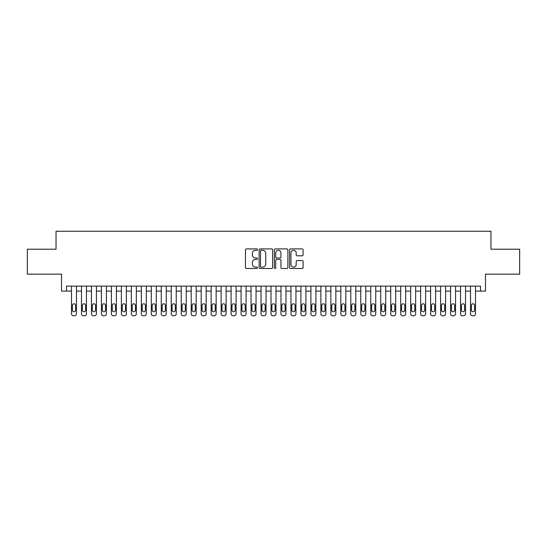 <?xml version="1.0" encoding="UTF-8"?>
<svg xmlns="http://www.w3.org/2000/svg" width="547" height="547" viewBox="0 0 547 547"><rect width="100%" height="100%" fill="white"/><g stroke="black" fill="none" stroke-linecap="round" stroke-linejoin="round"><path stroke-width="0.82" d="M257.541 249.582A0.684 0.684 0 0 0 256.851 248.892L246.451 248.892A0.978 0.978 0 0 0 245.473 249.876L245.473 267.497A0.978 0.978 0 0 0 246.451 268.481L256.851 268.481A0.684 0.684 0 0 0 257.541 267.791A0.684 0.684 0 0 0 256.851 267.107L255.511 267.107A3.132 3.132 0 0 1 252.372 263.975L252.372 262.505A3.132 3.132 0 0 1 255.511 259.374L256.851 259.374A0.684 0.684 0 0 0 257.541 258.683A0.684 0.684 0 0 0 256.851 257.999L255.511 257.999A3.132 3.132 0 0 1 252.372 254.868L252.372 253.398A3.132 3.132 0 0 1 255.511 250.266L256.851 250.266A0.684 0.684 0 0 0 257.541 249.582M302.115 255.798A0.978 0.978 0 0 0 303.093 254.82L303.093 249.876A0.978 0.978 0 0 0 302.115 248.892L290.56 248.892A0.978 0.978 0 0 0 289.582 249.876L289.582 267.497A0.978 0.978 0 0 0 290.56 268.481L302.115 268.481A0.978 0.978 0 0 0 303.093 267.497L303.093 261.528A0.978 0.978 0 0 0 302.115 260.55L297.171 260.55A0.978 0.978 0 0 0 296.194 261.528L296.194 264.488A2.619 2.619 0 0 1 293.575 267.107A2.619 2.619 0 0 1 290.956 264.488L290.956 252.885A2.619 2.619 0 0 1 293.575 250.266A2.619 2.619 0 0 1 296.194 252.885L296.194 254.82A0.978 0.978 0 0 0 297.171 255.798L302.115 255.798M66.502 291.107L66.502 286.122L480.498 286.122L480.498 291.107L485.483 291.107L485.483 274.15L519.65 274.15L519.65 249.206L490.967 249.206L490.967 231.251L56.033 231.251L56.033 249.206L27.35 249.206L27.35 274.15L61.517 274.15L61.517 291.107L71.493 291.107M272.645 249.876A0.978 0.978 0 0 0 271.661 248.892L260.112 248.892A0.978 0.978 0 0 0 259.128 249.876L259.128 267.497A0.978 0.978 0 0 0 260.112 268.481L271.661 268.481A0.978 0.978 0 0 0 272.645 267.497L272.645 249.876M275.339 248.892L286.888 248.892A0.978 0.978 0 0 1 287.872 249.876L287.872 267.497A0.978 0.978 0 0 1 286.888 268.481L281.944 268.481A0.978 0.978 0 0 1 280.967 267.497L280.967 260.351A0.978 0.978 0 0 0 279.989 259.374L276.707 259.374A0.978 0.978 0 0 0 275.729 260.351L275.729 267.791A0.684 0.684 0 0 1 275.045 268.481A0.684 0.684 0 0 1 274.355 267.791L274.355 249.876A0.978 0.978 0 0 1 275.339 248.892M76.477 286.122L76.477 313.752L76.477 291.107L81.469 291.107M86.453 286.122L86.453 313.752L86.453 291.107L91.445 291.107M96.429 286.122L96.429 313.752L96.429 291.107L101.421 291.107M106.405 286.122L106.405 313.752L106.405 291.107L111.397 291.107M116.381 286.122L116.381 313.752L116.381 291.107L121.372 291.107M126.357 286.122L126.357 313.752L126.357 291.107L131.348 291.107M136.333 286.122L136.333 313.752L136.333 291.107L141.324 291.107M146.309 286.122L146.309 313.752L146.309 291.107L151.3 291.107M156.285 286.122L156.285 313.752L156.285 291.107L161.276 291.107M166.261 286.122L166.261 313.752L166.261 291.107L171.252 291.107M176.237 286.122L176.237 313.752L176.237 291.107L181.228 291.107M186.212 286.122L186.212 313.752L186.212 291.107L191.204 291.107M196.188 286.122L196.188 313.752L196.188 291.107L201.173 291.107M206.164 286.122L206.164 313.752L206.164 291.107L211.149 291.107M216.14 286.122L216.14 313.752L216.14 291.107L221.125 291.107M226.116 286.122L226.116 313.752L226.116 291.107L231.101 291.107M236.092 286.122L236.092 313.752L236.092 291.107L241.077 291.107M246.068 286.122L246.068 313.752L246.068 291.107L251.052 291.107M256.044 286.122L256.044 313.752L256.044 291.107L261.028 291.107M266.02 286.122L266.02 313.752L266.02 291.107L271.004 291.107M275.996 286.122L275.996 313.752L275.996 291.107L280.98 291.107M285.972 286.122L285.972 313.752L285.972 291.107L290.956 291.107M295.948 286.122L295.948 313.752L295.948 291.107L300.932 291.107M305.923 286.122L305.923 313.752L305.923 291.107L310.908 291.107M315.899 286.122L315.899 313.752L315.899 291.107L320.884 291.107M325.875 286.122L325.875 313.752L325.875 291.107L330.86 291.107M335.851 286.122L335.851 313.752L335.851 291.107L340.836 291.107M345.827 286.122L345.827 313.752L345.827 291.107L350.812 291.107M355.796 286.122L355.796 313.752L355.796 291.107L360.788 291.107M365.772 286.122L365.772 313.752L365.772 291.107L370.763 291.107M375.748 286.122L375.748 313.752L375.748 291.107L380.739 291.107M385.724 286.122L385.724 313.752L385.724 291.107L390.715 291.107M395.7 286.122L395.7 313.752L395.7 291.107L400.691 291.107M405.676 286.122L405.676 313.752L405.676 291.107L410.667 291.107M415.652 286.122L415.652 313.752L415.652 291.107L420.643 291.107M425.628 286.122L425.628 313.752L425.628 291.107L430.619 291.107M435.603 286.122L435.603 313.752L435.603 291.107L440.595 291.107M445.579 286.122L445.579 313.752L445.579 291.107L450.571 291.107M455.555 286.122L455.555 313.752L455.555 291.107L460.547 291.107M465.531 286.122L465.531 313.752L465.531 291.107L470.523 291.107M475.507 286.122L475.507 313.752L475.507 291.107L480.498 291.107M261.186 250.266A0.684 0.684 0 0 0 260.502 250.95L260.502 266.423A0.684 0.684 0 0 0 261.186 267.107L262.608 267.107A3.132 3.132 0 0 0 265.739 263.975L265.739 253.398A3.132 3.132 0 0 0 262.608 250.266L261.186 250.266M280.967 252.933A2.619 2.619 0 0 0 278.348 250.314A2.619 2.619 0 0 0 275.729 252.933L275.729 257.022A0.978 0.978 0 0 0 276.707 257.999L279.989 257.999A0.978 0.978 0 0 0 280.967 257.022L280.967 252.933M72.389 310.163A1.593 1.593 92.1 0 0 73.989 311.756A1.593 1.593 92.1 0 0 75.582 310.163A1.593 1.593 -92.1 0 1 73.989 311.756A1.593 1.593 -92.1 0 1 72.389 310.163L72.389 305.37A1.593 1.593 -92.1 0 1 73.989 303.776A1.593 1.593 -92.1 0 1 75.582 305.37A1.593 1.593 92.1 0 0 73.989 303.776A1.593 1.593 92.1 0 0 72.389 305.37M71.493 286.122L71.493 313.752A1.997 1.997 87.9 0 0 73.489 315.749L74.488 315.749A1.997 1.997 87.9 0 0 76.477 313.752M75.582 305.37L75.582 310.163M82.365 310.163A1.593 1.593 92.1 0 0 83.965 311.756A1.593 1.593 92.1 0 0 85.558 310.163A1.593 1.593 -92.1 0 1 83.965 311.756A1.593 1.593 -92.1 0 1 82.365 310.163L82.365 305.37A1.593 1.593 -92.1 0 1 83.965 303.776A1.593 1.593 -92.1 0 1 85.558 305.37A1.593 1.593 92.1 0 0 83.965 303.776A1.593 1.593 92.1 0 0 82.365 305.37M92.34 310.163A1.593 1.593 92.1 0 0 93.94 311.756A1.593 1.593 92.1 0 0 95.534 310.163A1.593 1.593 -92.1 0 1 93.94 311.756A1.593 1.593 -92.1 0 1 92.34 310.163L92.34 305.37A1.593 1.593 -92.1 0 1 93.94 303.776A1.593 1.593 -92.1 0 1 95.534 305.37A1.593 1.593 92.1 0 0 93.94 303.776A1.593 1.593 92.1 0 0 92.34 305.37M102.316 310.163A1.593 1.593 92.1 0 0 103.916 311.756A1.593 1.593 92.1 0 0 105.509 310.163A1.593 1.593 -92.1 0 1 103.916 311.756A1.593 1.593 -92.1 0 1 102.316 310.163L102.316 305.37A1.593 1.593 -92.1 0 1 103.916 303.776A1.593 1.593 -92.1 0 1 105.509 305.37A1.593 1.593 92.1 0 0 103.916 303.776A1.593 1.593 92.1 0 0 102.316 305.37M112.292 310.163A1.593 1.593 92.1 0 0 113.892 311.756A1.593 1.593 92.1 0 0 115.485 310.163A1.593 1.593 -92.1 0 1 113.892 311.756A1.593 1.593 -92.1 0 1 112.292 310.163L112.292 305.37A1.593 1.593 -92.1 0 1 113.892 303.776A1.593 1.593 -92.1 0 1 115.485 305.37A1.593 1.593 92.1 0 0 113.892 303.776A1.593 1.593 92.1 0 0 112.292 305.37M81.469 286.122L81.469 313.752A1.997 1.997 87.9 0 0 83.465 315.749L84.464 315.749A1.997 1.997 87.9 0 0 86.453 313.752M85.558 305.37L85.558 310.163M91.445 286.122L91.445 313.752A1.997 1.997 87.9 0 0 93.441 315.749L94.44 315.749A1.997 1.997 87.9 0 0 96.429 313.752M95.534 305.37L95.534 310.163M101.421 286.122L101.421 313.752A1.997 1.997 87.9 0 0 103.417 315.749L104.415 315.749A1.997 1.997 87.9 0 0 106.405 313.752M105.509 305.37L105.509 310.163M111.397 286.122L111.397 313.752A1.997 1.997 87.9 0 0 113.393 315.749L114.385 315.749A1.997 1.997 87.9 0 0 116.381 313.752M115.485 305.37L115.485 310.163M122.268 310.163A1.593 1.593 92.1 0 0 123.868 311.756A1.593 1.593 92.1 0 0 125.461 310.163A1.593 1.593 -92.1 0 1 123.868 311.756A1.593 1.593 -92.1 0 1 122.268 310.163L122.268 305.37A1.593 1.593 -92.1 0 1 123.868 303.776A1.593 1.593 -92.1 0 1 125.461 305.37A1.593 1.593 92.1 0 0 123.868 303.776A1.593 1.593 92.1 0 0 122.268 305.37M121.372 286.122L121.372 313.752A1.997 1.997 87.9 0 0 123.369 315.749L124.36 315.749A1.997 1.997 87.9 0 0 126.357 313.752M125.461 305.37L125.461 310.163M132.244 310.163A1.593 1.593 92.1 0 0 133.837 311.756A1.593 1.593 92.1 0 0 135.437 310.163A1.593 1.593 -92.1 0 1 133.837 311.756A1.593 1.593 -92.1 0 1 132.244 310.163L132.244 305.37A1.593 1.593 -92.1 0 1 133.837 303.776A1.593 1.593 -92.1 0 1 135.437 305.37A1.593 1.593 92.1 0 0 133.837 303.776A1.593 1.593 92.1 0 0 132.244 305.37M131.348 286.122L131.348 313.752A1.997 1.997 87.9 0 0 133.345 315.749L134.336 315.749A1.997 1.997 87.9 0 0 136.333 313.752M135.437 305.37L135.437 310.163M142.22 310.163A1.593 1.593 92.1 0 0 143.813 311.756A1.593 1.593 92.1 0 0 145.413 310.163A1.593 1.593 -92.1 0 1 143.813 311.756A1.593 1.593 -92.1 0 1 142.22 310.163L142.22 305.37A1.593 1.593 -92.1 0 1 143.813 303.776A1.593 1.593 -92.1 0 1 145.413 305.37A1.593 1.593 92.1 0 0 143.813 303.776A1.593 1.593 92.1 0 0 142.22 305.37M141.324 286.122L141.324 313.752A1.997 1.997 87.9 0 0 143.314 315.749L144.312 315.749A1.997 1.997 87.9 0 0 146.309 313.752M145.413 305.37L145.413 310.163M152.196 310.163A1.593 1.593 92.1 0 0 153.789 311.756A1.593 1.593 92.1 0 0 155.389 310.163A1.593 1.593 -92.1 0 1 153.789 311.756A1.593 1.593 -92.1 0 1 152.196 310.163L152.196 305.37A1.593 1.593 -92.1 0 1 153.789 303.776A1.593 1.593 -92.1 0 1 155.389 305.37A1.593 1.593 92.1 0 0 153.789 303.776A1.593 1.593 92.1 0 0 152.196 305.37M151.3 286.122L151.3 313.752A1.997 1.997 87.9 0 0 153.29 315.749L154.288 315.749A1.997 1.997 87.9 0 0 156.285 313.752M155.389 305.37L155.389 310.163M162.172 310.163A1.593 1.593 92.1 0 0 163.765 311.756A1.593 1.593 92.1 0 0 165.365 310.163A1.593 1.593 -92.1 0 1 163.765 311.756A1.593 1.593 -92.1 0 1 162.172 310.163L162.172 305.37A1.593 1.593 -92.1 0 1 163.765 303.776A1.593 1.593 -92.1 0 1 165.365 305.37A1.593 1.593 92.1 0 0 163.765 303.776A1.593 1.593 92.1 0 0 162.172 305.37M172.148 310.163A1.593 1.593 92.1 0 0 173.741 311.756A1.593 1.593 92.1 0 0 175.341 310.163A1.593 1.593 -92.1 0 1 173.741 311.756A1.593 1.593 -92.1 0 1 172.148 310.163L172.148 305.37A1.593 1.593 -92.1 0 1 173.741 303.776A1.593 1.593 -92.1 0 1 175.341 305.37A1.593 1.593 92.1 0 0 173.741 303.776A1.593 1.593 92.1 0 0 172.148 305.37M182.124 310.163A1.593 1.593 92.1 0 0 183.717 311.756A1.593 1.593 92.1 0 0 185.317 310.163A1.593 1.593 -92.1 0 1 183.717 311.756A1.593 1.593 -92.1 0 1 182.124 310.163L182.124 305.37A1.593 1.593 -92.1 0 1 183.717 303.776A1.593 1.593 -92.1 0 1 185.317 305.37A1.593 1.593 92.1 0 0 183.717 303.776A1.593 1.593 92.1 0 0 182.124 305.37M192.1 310.163A1.593 1.593 92.1 0 0 193.693 311.756A1.593 1.593 92.1 0 0 195.293 310.163A1.593 1.593 -92.1 0 1 193.693 311.756A1.593 1.593 -92.1 0 1 192.1 310.163L192.1 305.37A1.593 1.593 -92.1 0 1 193.693 303.776A1.593 1.593 -92.1 0 1 195.293 305.37A1.593 1.593 92.1 0 0 193.693 303.776A1.593 1.593 92.1 0 0 192.1 305.37M202.075 310.163A1.593 1.593 92.1 0 0 203.669 311.756A1.593 1.593 92.1 0 0 205.269 310.163A1.593 1.593 -92.1 0 1 203.669 311.756A1.593 1.593 -92.1 0 1 202.075 310.163L202.075 305.37A1.593 1.593 -92.1 0 1 203.669 303.776A1.593 1.593 -92.1 0 1 205.269 305.37A1.593 1.593 92.1 0 0 203.669 303.776A1.593 1.593 92.1 0 0 202.075 305.37M212.051 310.163A1.593 1.593 92.1 0 0 213.645 311.756A1.593 1.593 92.1 0 0 215.244 310.163A1.593 1.593 -92.1 0 1 213.645 311.756A1.593 1.593 -92.1 0 1 212.051 310.163L212.051 305.37A1.593 1.593 -92.1 0 1 213.645 303.776A1.593 1.593 -92.1 0 1 215.244 305.37A1.593 1.593 92.1 0 0 213.645 303.776A1.593 1.593 92.1 0 0 212.051 305.37M222.027 310.163A1.593 1.593 92.1 0 0 223.62 311.756A1.593 1.593 92.1 0 0 225.22 310.163A1.593 1.593 -92.1 0 1 223.62 311.756A1.593 1.593 -92.1 0 1 222.027 310.163L222.027 305.37A1.593 1.593 -92.1 0 1 223.62 303.776A1.593 1.593 -92.1 0 1 225.22 305.37A1.593 1.593 92.1 0 0 223.62 303.776A1.593 1.593 92.1 0 0 222.027 305.37M232.003 310.163A1.593 1.593 92.1 0 0 233.596 311.756A1.593 1.593 92.1 0 0 235.196 310.163A1.593 1.593 -92.1 0 1 233.596 311.756A1.593 1.593 -92.1 0 1 232.003 310.163L232.003 305.37A1.593 1.593 -92.1 0 1 233.596 303.776A1.593 1.593 -92.1 0 1 235.196 305.37A1.593 1.593 92.1 0 0 233.596 303.776A1.593 1.593 92.1 0 0 232.003 305.37M241.979 310.163A1.593 1.593 92.1 0 0 243.572 311.756A1.593 1.593 92.1 0 0 245.172 310.163A1.593 1.593 -92.1 0 1 243.572 311.756A1.593 1.593 -92.1 0 1 241.979 310.163L241.979 305.37A1.593 1.593 -92.1 0 1 243.572 303.776A1.593 1.593 -92.1 0 1 245.172 305.37A1.593 1.593 92.1 0 0 243.572 303.776A1.593 1.593 92.1 0 0 241.979 305.37M251.955 310.163A1.593 1.593 92.1 0 0 253.548 311.756A1.593 1.593 92.1 0 0 255.148 310.163A1.593 1.593 -92.1 0 1 253.548 311.756A1.593 1.593 -92.1 0 1 251.955 310.163L251.955 305.37A1.593 1.593 -92.1 0 1 253.548 303.776A1.593 1.593 -92.1 0 1 255.148 305.37A1.593 1.593 92.1 0 0 253.548 303.776A1.593 1.593 92.1 0 0 251.955 305.37M261.931 310.163A1.593 1.593 92.1 0 0 263.524 311.756A1.593 1.593 92.1 0 0 265.117 310.163A1.593 1.593 -92.1 0 1 263.524 311.756A1.593 1.593 -92.1 0 1 261.931 310.163L261.931 305.37A1.593 1.593 -92.1 0 1 263.524 303.776A1.593 1.593 -92.1 0 1 265.117 305.37A1.593 1.593 92.1 0 0 263.524 303.776A1.593 1.593 92.1 0 0 261.931 305.37M271.907 310.163A1.593 1.593 92.1 0 0 273.5 311.756A1.593 1.593 92.1 0 0 275.093 310.163A1.593 1.593 -92.1 0 1 273.5 311.756A1.593 1.593 -92.1 0 1 271.907 310.163L271.907 305.37A1.593 1.593 -92.1 0 1 273.5 303.776A1.593 1.593 -92.1 0 1 275.093 305.37A1.593 1.593 92.1 0 0 273.5 303.776A1.593 1.593 92.1 0 0 271.907 305.37M161.276 286.122L161.276 313.752A1.997 1.997 87.9 0 0 163.266 315.749L164.264 315.749A1.997 1.997 87.9 0 0 166.261 313.752M165.365 305.37L165.365 310.163M171.252 286.122L171.252 313.752A1.997 1.997 87.9 0 0 173.242 315.749L174.24 315.749A1.997 1.997 87.9 0 0 176.237 313.752M175.341 305.37L175.341 310.163M181.228 286.122L181.228 313.752A1.997 1.997 87.9 0 0 183.218 315.749L184.216 315.749A1.997 1.997 87.9 0 0 186.212 313.752M185.317 305.37L185.317 310.163M191.204 286.122L191.204 313.752A1.997 1.997 87.9 0 0 193.194 315.749L194.192 315.749A1.997 1.997 87.9 0 0 196.188 313.752M195.293 305.37L195.293 310.163M201.173 286.122L201.173 313.752A1.997 1.997 87.9 0 0 203.169 315.749L204.168 315.749A1.997 1.997 87.9 0 0 206.164 313.752M205.269 305.37L205.269 310.163M211.149 286.122L211.149 313.752A1.997 1.997 87.9 0 0 213.145 315.749L214.144 315.749A1.997 1.997 87.9 0 0 216.14 313.752M215.244 305.37L215.244 310.163M221.125 286.122L221.125 313.752A1.997 1.997 87.9 0 0 223.121 315.749L224.12 315.749A1.997 1.997 87.9 0 0 226.116 313.752M225.22 305.37L225.22 310.163M231.101 286.122L231.101 313.752A1.997 1.997 87.9 0 0 233.097 315.749L234.095 315.749A1.997 1.997 87.9 0 0 236.092 313.752M235.196 305.37L235.196 310.163M241.077 286.122L241.077 313.752A1.997 1.997 87.9 0 0 243.073 315.749L244.071 315.749A1.997 1.997 87.9 0 0 246.068 313.752M245.172 305.37L245.172 310.163M251.052 286.122L251.052 313.752A1.997 1.997 87.9 0 0 253.049 315.749L254.047 315.749A1.997 1.997 87.9 0 0 256.044 313.752M255.148 305.37L255.148 310.163M261.028 286.122L261.028 313.752A1.997 1.997 87.9 0 0 263.025 315.749L264.023 315.749A1.997 1.997 87.9 0 0 266.02 313.752M265.117 305.37L265.117 310.163M271.004 286.122L271.004 313.752A1.997 1.997 87.9 0 0 273.001 315.749L273.999 315.749A1.997 1.997 87.9 0 0 275.996 313.752M275.093 305.37L275.093 310.163M281.883 310.163A1.593 1.593 92.1 0 0 283.476 311.756A1.593 1.593 92.1 0 0 285.069 310.163A1.593 1.593 -92.1 0 1 283.476 311.756A1.593 1.593 -92.1 0 1 281.883 310.163L281.883 305.37A1.593 1.593 -92.1 0 1 283.476 303.776A1.593 1.593 -92.1 0 1 285.069 305.37A1.593 1.593 92.1 0 0 283.476 303.776A1.593 1.593 92.1 0 0 281.883 305.37M291.852 310.163A1.593 1.593 92.1 0 0 293.452 311.756A1.593 1.593 92.1 0 0 295.045 310.163A1.593 1.593 -92.1 0 1 293.452 311.756A1.593 1.593 -92.1 0 1 291.852 310.163L291.852 305.37A1.593 1.593 -92.1 0 1 293.452 303.776A1.593 1.593 -92.1 0 1 295.045 305.37A1.593 1.593 92.1 0 0 293.452 303.776A1.593 1.593 92.1 0 0 291.852 305.37M301.828 310.163A1.593 1.593 92.1 0 0 303.428 311.756A1.593 1.593 92.1 0 0 305.021 310.163A1.593 1.593 -92.1 0 1 303.428 311.756A1.593 1.593 -92.1 0 1 301.828 310.163L301.828 305.37A1.593 1.593 -92.1 0 1 303.428 303.776A1.593 1.593 -92.1 0 1 305.021 305.37A1.593 1.593 92.1 0 0 303.428 303.776A1.593 1.593 92.1 0 0 301.828 305.37M311.804 310.163A1.593 1.593 92.1 0 0 313.404 311.756A1.593 1.593 92.1 0 0 314.997 310.163A1.593 1.593 -92.1 0 1 313.404 311.756A1.593 1.593 -92.1 0 1 311.804 310.163L311.804 305.37A1.593 1.593 -92.1 0 1 313.404 303.776A1.593 1.593 -92.1 0 1 314.997 305.37A1.593 1.593 92.1 0 0 313.404 303.776A1.593 1.593 92.1 0 0 311.804 305.37M280.98 286.122L280.98 313.752A1.997 1.997 87.9 0 0 282.977 315.749L283.975 315.749A1.997 1.997 87.9 0 0 285.972 313.752M285.069 305.37L285.069 310.163M290.956 286.122L290.956 313.752A1.997 1.997 87.9 0 0 292.953 315.749L293.951 315.749A1.997 1.997 87.9 0 0 295.948 313.752M295.045 305.37L295.045 310.163M300.932 286.122L300.932 313.752A1.997 1.997 87.9 0 0 302.929 315.749L303.927 315.749A1.997 1.997 87.9 0 0 305.923 313.752M305.021 305.37L305.021 310.163M310.908 286.122L310.908 313.752A1.997 1.997 87.9 0 0 312.905 315.749L313.903 315.749A1.997 1.997 87.9 0 0 315.899 313.752M314.997 305.37L314.997 310.163M321.78 310.163A1.593 1.593 92.1 0 0 323.38 311.756A1.593 1.593 92.1 0 0 324.973 310.163A1.593 1.593 -92.1 0 1 323.38 311.756A1.593 1.593 -92.1 0 1 321.78 310.163L321.78 305.37A1.593 1.593 -92.1 0 1 323.38 303.776A1.593 1.593 -92.1 0 1 324.973 305.37A1.593 1.593 92.1 0 0 323.38 303.776A1.593 1.593 92.1 0 0 321.78 305.37M320.884 286.122L320.884 313.752A1.997 1.997 87.9 0 0 322.88 315.749L323.879 315.749A1.997 1.997 87.9 0 0 325.875 313.752M324.973 305.37L324.973 310.163M331.755 310.163A1.593 1.593 92.1 0 0 333.355 311.756A1.593 1.593 92.1 0 0 334.949 310.163A1.593 1.593 -92.1 0 1 333.355 311.756A1.593 1.593 -92.1 0 1 331.755 310.163L331.755 305.37A1.593 1.593 -92.1 0 1 333.355 303.776A1.593 1.593 -92.1 0 1 334.949 305.37A1.593 1.593 92.1 0 0 333.355 303.776A1.593 1.593 92.1 0 0 331.755 305.37M330.86 286.122L330.86 313.752A1.997 1.997 87.9 0 0 332.856 315.749L333.855 315.749A1.997 1.997 87.9 0 0 335.851 313.752M334.949 305.37L334.949 310.163M341.731 310.163A1.593 1.593 92.1 0 0 343.331 311.756A1.593 1.593 92.1 0 0 344.925 310.163A1.593 1.593 -92.1 0 1 343.331 311.756A1.593 1.593 -92.1 0 1 341.731 310.163L341.731 305.37A1.593 1.593 -92.1 0 1 343.331 303.776A1.593 1.593 -92.1 0 1 344.925 305.37A1.593 1.593 92.1 0 0 343.331 303.776A1.593 1.593 92.1 0 0 341.731 305.37M340.836 286.122L340.836 313.752A1.997 1.997 87.9 0 0 342.832 315.749L343.831 315.749A1.997 1.997 87.9 0 0 345.827 313.752M344.925 305.37L344.925 310.163M351.707 310.163A1.593 1.593 92.1 0 0 353.307 311.756A1.593 1.593 92.1 0 0 354.9 310.163A1.593 1.593 -92.1 0 1 353.307 311.756A1.593 1.593 -92.1 0 1 351.707 310.163L351.707 305.37A1.593 1.593 -92.1 0 1 353.307 303.776A1.593 1.593 -92.1 0 1 354.9 305.37A1.593 1.593 92.1 0 0 353.307 303.776A1.593 1.593 92.1 0 0 351.707 305.37M350.812 286.122L350.812 313.752A1.997 1.997 87.9 0 0 352.808 315.749L353.806 315.749A1.997 1.997 87.9 0 0 355.796 313.752M354.9 305.37L354.9 310.163M361.683 310.163A1.593 1.593 92.1 0 0 363.283 311.756A1.593 1.593 92.1 0 0 364.876 310.163A1.593 1.593 -92.1 0 1 363.283 311.756A1.593 1.593 -92.1 0 1 361.683 310.163L361.683 305.37A1.593 1.593 -92.1 0 1 363.283 303.776A1.593 1.593 -92.1 0 1 364.876 305.37A1.593 1.593 92.1 0 0 363.283 303.776A1.593 1.593 92.1 0 0 361.683 305.37M360.788 286.122L360.788 313.752A1.997 1.997 87.9 0 0 362.784 315.749L363.782 315.749A1.997 1.997 87.9 0 0 365.772 313.752M364.876 305.37L364.876 310.163M371.659 310.163A1.593 1.593 92.1 0 0 373.259 311.756A1.593 1.593 92.1 0 0 374.852 310.163A1.593 1.593 -92.1 0 1 373.259 311.756A1.593 1.593 -92.1 0 1 371.659 310.163L371.659 305.37A1.593 1.593 -92.1 0 1 373.259 303.776A1.593 1.593 -92.1 0 1 374.852 305.37A1.593 1.593 92.1 0 0 373.259 303.776A1.593 1.593 92.1 0 0 371.659 305.37M370.763 286.122L370.763 313.752A1.997 1.997 87.9 0 0 372.76 315.749L373.758 315.749A1.997 1.997 87.9 0 0 375.748 313.752M374.852 305.37L374.852 310.163M381.635 310.163A1.593 1.593 92.1 0 0 383.235 311.756A1.593 1.593 92.1 0 0 384.828 310.163A1.593 1.593 -92.1 0 1 383.235 311.756A1.593 1.593 -92.1 0 1 381.635 310.163L381.635 305.37A1.593 1.593 -92.1 0 1 383.235 303.776A1.593 1.593 -92.1 0 1 384.828 305.37A1.593 1.593 92.1 0 0 383.235 303.776A1.593 1.593 92.1 0 0 381.635 305.37M380.739 286.122L380.739 313.752A1.997 1.997 87.9 0 0 382.736 315.749L383.734 315.749A1.997 1.997 87.9 0 0 385.724 313.752M384.828 305.37L384.828 310.163M391.611 310.163A1.593 1.593 92.1 0 0 393.211 311.756A1.593 1.593 92.1 0 0 394.804 310.163A1.593 1.593 -92.1 0 1 393.211 311.756A1.593 1.593 -92.1 0 1 391.611 310.163L391.611 305.37A1.593 1.593 -92.1 0 1 393.211 303.776A1.593 1.593 -92.1 0 1 394.804 305.37A1.593 1.593 92.1 0 0 393.211 303.776A1.593 1.593 92.1 0 0 391.611 305.37M390.715 286.122L390.715 313.752A1.997 1.997 87.9 0 0 392.712 315.749L393.71 315.749A1.997 1.997 87.9 0 0 395.7 313.752M394.804 305.37L394.804 310.163M401.587 310.163A1.593 1.593 92.1 0 0 403.187 311.756A1.593 1.593 92.1 0 0 404.78 310.163A1.593 1.593 -92.1 0 1 403.187 311.756A1.593 1.593 -92.1 0 1 401.587 310.163L401.587 305.37A1.593 1.593 -92.1 0 1 403.187 303.776A1.593 1.593 -92.1 0 1 404.78 305.37A1.593 1.593 92.1 0 0 403.187 303.776A1.593 1.593 92.1 0 0 401.587 305.37M400.691 286.122L400.691 313.752A1.997 1.997 87.9 0 0 402.688 315.749L403.686 315.749A1.997 1.997 87.9 0 0 405.676 313.752M404.78 305.37L404.78 310.163M411.563 310.163A1.593 1.593 92.1 0 0 413.163 311.756A1.593 1.593 92.1 0 0 414.756 310.163A1.593 1.593 -92.1 0 1 413.163 311.756A1.593 1.593 -92.1 0 1 411.563 310.163L411.563 305.37A1.593 1.593 -92.1 0 1 413.163 303.776A1.593 1.593 -92.1 0 1 414.756 305.37A1.593 1.593 92.1 0 0 413.163 303.776A1.593 1.593 92.1 0 0 411.563 305.37M410.667 286.122L410.667 313.752A1.997 1.997 87.9 0 0 412.664 315.749L413.655 315.749A1.997 1.997 87.9 0 0 415.652 313.752M414.756 305.37L414.756 310.163M421.539 310.163A1.593 1.593 92.1 0 0 423.132 311.756A1.593 1.593 92.1 0 0 424.732 310.163A1.593 1.593 -92.1 0 1 423.132 311.756A1.593 1.593 -92.1 0 1 421.539 310.163L421.539 305.37A1.593 1.593 -92.1 0 1 423.132 303.776A1.593 1.593 -92.1 0 1 424.732 305.37A1.593 1.593 92.1 0 0 423.132 303.776A1.593 1.593 92.1 0 0 421.539 305.37M420.643 286.122L420.643 313.752A1.997 1.997 87.9 0 0 422.64 315.749L423.631 315.749A1.997 1.997 87.9 0 0 425.628 313.752M424.732 305.37L424.732 310.163M431.515 310.163A1.593 1.593 92.1 0 0 433.108 311.756A1.593 1.593 92.1 0 0 434.708 310.163A1.593 1.593 -92.1 0 1 433.108 311.756A1.593 1.593 -92.1 0 1 431.515 310.163L431.515 305.37A1.593 1.593 -92.1 0 1 433.108 303.776A1.593 1.593 -92.1 0 1 434.708 305.37A1.593 1.593 92.1 0 0 433.108 303.776A1.593 1.593 92.1 0 0 431.515 305.37M430.619 286.122L430.619 313.752A1.997 1.997 87.9 0 0 432.615 315.749L433.607 315.749A1.997 1.997 87.9 0 0 435.603 313.752M434.708 305.37L434.708 310.163M441.491 310.163A1.593 1.593 92.1 0 0 443.084 311.756A1.593 1.593 92.1 0 0 444.684 310.163A1.593 1.593 -92.1 0 1 443.084 311.756A1.593 1.593 -92.1 0 1 441.491 310.163L441.491 305.37A1.593 1.593 -92.1 0 1 443.084 303.776A1.593 1.593 -92.1 0 1 444.684 305.37A1.593 1.593 92.1 0 0 443.084 303.776A1.593 1.593 92.1 0 0 441.491 305.37M440.595 286.122L440.595 313.752A1.997 1.997 87.9 0 0 442.585 315.749L443.583 315.749A1.997 1.997 87.9 0 0 445.579 313.752M444.684 305.37L444.684 310.163M451.466 310.163A1.593 1.593 92.1 0 0 453.06 311.756A1.593 1.593 92.1 0 0 454.66 310.163A1.593 1.593 -92.1 0 1 453.06 311.756A1.593 1.593 -92.1 0 1 451.466 310.163L451.466 305.37A1.593 1.593 -92.1 0 1 453.06 303.776A1.593 1.593 -92.1 0 1 454.66 305.37A1.593 1.593 92.1 0 0 453.06 303.776A1.593 1.593 92.1 0 0 451.466 305.37M450.571 286.122L450.571 313.752A1.997 1.997 87.9 0 0 452.56 315.749L453.559 315.749A1.997 1.997 87.9 0 0 455.555 313.752M454.66 305.37L454.66 310.163M461.442 310.163A1.593 1.593 92.1 0 0 463.036 311.756A1.593 1.593 92.1 0 0 464.635 310.163A1.593 1.593 -92.1 0 1 463.036 311.756A1.593 1.593 -92.1 0 1 461.442 310.163L461.442 305.37A1.593 1.593 -92.1 0 1 463.036 303.776A1.593 1.593 -92.1 0 1 464.635 305.37A1.593 1.593 92.1 0 0 463.036 303.776A1.593 1.593 92.1 0 0 461.442 305.37M460.547 286.122L460.547 313.752A1.997 1.997 87.9 0 0 462.536 315.749L463.535 315.749A1.997 1.997 87.9 0 0 465.531 313.752M464.635 305.37L464.635 310.163M471.418 310.163A1.593 1.593 92.1 0 0 473.011 311.756A1.593 1.593 92.1 0 0 474.611 310.163A1.593 1.593 -92.1 0 1 473.011 311.756A1.593 1.593 -92.1 0 1 471.418 310.163L471.418 305.37A1.593 1.593 -92.1 0 1 473.011 303.776A1.593 1.593 -92.1 0 1 474.611 305.37A1.593 1.593 92.1 0 0 473.011 303.776A1.593 1.593 92.1 0 0 471.418 305.37M470.523 286.122L470.523 313.752A1.997 1.997 87.9 0 0 472.512 315.749L473.511 315.749A1.997 1.997 87.9 0 0 475.507 313.752M474.611 305.37L474.611 310.163"/></g></svg>

